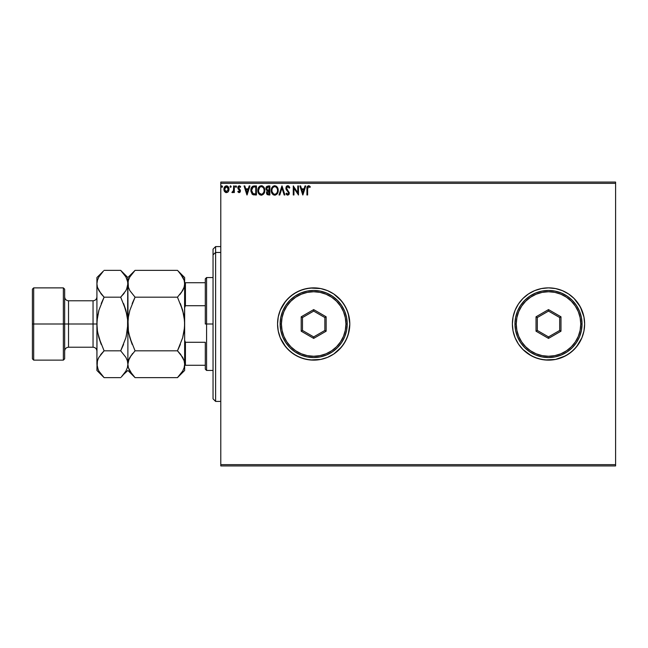 <?xml version="1.0" encoding="UTF-8"?>
<svg xmlns="http://www.w3.org/2000/svg" width="648" height="648" viewBox="0 0 648 648"><rect width="100%" height="100%" fill="white"/><g stroke="black" fill="none" stroke-linecap="round" stroke-linejoin="round"><path stroke-width="0.97" d="M512.382 324.041A36.126 36.126 0 0 0 515.12 337.811L518.465 344.072L522.96 349.547A36.126 36.126 0 0 0 581.88 337.835M515.136 337.843A36.126 36.126 0 0 0 522.952 349.531M581.888 337.811A36.126 36.126 0 0 0 584.634 324.041M584.634 324A36.126 36.126 0 0 1 548.508 360.126A36.126 36.126 0 0 1 512.382 324L513.07 331.047L515.128 337.827L518.465 344.072L522.96 349.547L528.436 354.043L534.681 357.38L541.461 359.429L548.508 360.126L555.555 359.429L562.334 357.38L568.58 354.043L574.055 349.547L578.543 344.072L581.88 337.827L583.937 331.047L584.634 324L583.937 316.953L581.88 310.173L578.543 303.928L574.055 298.453L568.58 293.957L562.334 290.62L555.555 288.571L548.508 287.874L541.461 288.571L534.681 290.62L528.436 293.957L522.96 298.453L518.465 303.928L515.128 310.173L513.07 316.953L512.382 324A36.126 36.126 0 0 1 548.508 287.874A36.126 36.126 0 0 1 584.634 324L583.937 331.047L584.634 324L583.937 316.953L584.634 324M339.204 298.436A36.126 36.126 0 0 0 280.3 310.173L278.243 316.953L277.546 324A36.126 36.126 0 0 1 313.681 287.874A36.126 36.126 0 0 1 349.807 324L349.11 316.953L347.053 310.173L343.715 303.928L339.22 298.453L333.752 293.957L327.499 290.62L320.728 288.571L313.681 287.874L306.634 288.571L299.854 290.62L293.609 293.957L288.133 298.453L283.638 303.928L280.3 310.173L278.243 316.953L277.546 324L278.243 331.047L280.3 337.827L283.638 344.072L288.133 349.547L293.609 354.043L299.854 357.38L306.634 359.429L313.681 360.126L320.728 359.429L327.499 357.38L333.752 354.043L339.22 349.547L343.715 344.072L347.053 337.827L349.11 331.047L349.807 324A36.126 36.126 0 0 1 313.681 360.126A36.126 36.126 0 0 1 277.546 324L278.243 331.047L280.3 337.827A36.126 36.126 0 0 0 339.204 349.564M339.244 349.531A36.126 36.126 0 0 0 347.045 337.851M220.782 465.928L615.6 465.928L220.782 465.928L220.782 183.36L615.6 183.36L615.6 464.64L220.782 464.64L220.782 465.928M615.6 182.072L220.782 182.072L220.782 464.64L615.6 464.64L615.6 465.928L615.6 183.36L220.782 183.36L220.782 182.072L615.6 182.072L615.6 183.36L615.6 182.072M228.323 191.565L228.963 188.633L227.57 186.138L225.334 186.138L224.054 188.058L224.273 191.03L225.893 192.586L227.966 192.002L229.003 189.224C229.019 187.353 228.169 186.219 226.452 185.822C224.734 186.219 223.884 187.353 223.908 189.224L224.581 191.573L226.452 192.659L228.485 191.306M233.628 185.944L234.325 185.944L233.628 185.944L233.474 190.65L231.895 192.432L232.835 192.553L233.628 191.573L233.628 192.545L234.325 192.545L234.325 185.944L234.325 192.545L234.325 185.944L233.628 185.944L233.523 190.423L231.895 192.432L232.421 192.659L233.628 191.573L233.628 192.545L234.325 192.545L233.628 192.545M239.144 192.659L240.149 192.083L240.449 190.666L238.545 187.329L239.161 186.656L240.295 187.329L240.691 186.721L239.485 185.838L238.334 186.243L237.816 187.402L238.027 188.754L239.768 190.958L239.25 191.824L238.205 191.152L237.8 191.719L239.144 192.659L240.465 190.925L238.496 187.701L239.347 186.64L240.295 187.329L240.691 186.721L239.266 185.822L237.8 187.734L239.768 190.958L239.096 191.849L238.205 191.152L237.8 191.719L238.934 192.634M250.889 190.658L250.881 190.342C250.784 187.734 251.934 186.268 254.348 185.944L252.793 186.219L251.651 187.296L250.979 191.589L252.647 194.497L256.446 194.975L256.446 185.944L254.348 185.944C251.934 186.268 250.784 187.734 250.881 190.342L252.923 194.651L256.446 194.975L256.446 185.944L256.446 194.975L255.077 194.975M268.07 185.944L269.876 185.944L266.782 186.405L265.955 188.868L267.365 190.812L266.531 192.464L267.025 194.376L269.876 194.975L269.876 185.944L269.876 194.975L269.876 185.944L268.07 185.944L265.939 188.503L267.365 190.812L266.514 192.731L268.596 194.975L269.876 194.975L268.596 194.975M279.782 194.975L279.021 194.975L281.921 185.944L279.021 194.975L279.782 194.975L281.977 188.123L284.172 194.975L284.926 194.975L282.034 185.944L284.926 194.975L282.034 185.944L279.021 194.975L279.782 194.975L281.977 188.123L284.172 194.975L284.926 194.975L284.172 194.975M297.78 185.944L297.78 192.659L293.269 185.944L293.269 194.975L293.957 194.975L293.957 188.236L298.477 194.975L298.477 185.944L297.78 185.944L298.477 185.944L297.78 185.944L297.78 192.659L293.269 185.944L293.269 194.975L293.957 194.975L293.957 188.236L298.477 194.975L298.477 185.944L298.331 194.975M307.622 188.965L307.986 186.94L308.821 186.673L309.93 187.45L310.287 186.754L308.578 185.709L307.111 186.875L306.925 194.975L307.622 194.975L307.622 188.965L308.586 186.64L309.93 187.45L310.287 186.754L308.578 185.709C307.201 186.179 306.65 187.232 306.925 188.876L306.925 194.975L307.622 194.975L307.622 188.965M305.014 185.944L305.767 185.944L302.875 194.975L305.767 185.944L305.014 185.944L304.09 188.835L301.547 188.835L300.623 185.944L299.862 185.944L302.762 194.975L305.767 185.944L305.014 185.944L304.09 188.835L301.547 188.835L300.623 185.944L299.862 185.944L302.762 194.975L299.862 185.944L300.623 185.944M287.761 185.709L286.335 186.535L285.857 188.155L286.303 189.759L288.522 192.513L288.117 194.181L287.307 194.165L286.513 193.12L285.971 193.679L287.712 195.202L288.943 194.497L289.308 192.739L286.781 189.054L286.627 187.62L287.809 186.64L289.227 188.139L289.794 187.685L288.854 186.146L287.761 185.709L285.857 188.155L288.635 193.136L287.72 194.279L286.513 193.12L285.971 193.679L287.712 195.202L289.332 193.096L286.546 188.163L287.809 186.64L289.227 188.139L289.794 187.685L287.761 185.709M278.211 190.415L276.988 186.81L274.728 185.709L273.197 186.179L272.087 187.361L271.261 190.463L272.103 193.582L273.229 194.756L274.784 195.202L277.174 193.865L278.211 190.423C278.243 187.847 277.085 186.276 274.728 185.709C272.371 186.3 271.22 187.88 271.261 190.463C271.22 193.064 272.395 194.651 274.784 195.202C277.117 194.586 278.259 192.991 278.211 190.415M261.824 195.161L261.346 195.202C263.687 194.586 264.829 192.991 264.781 190.415L263.939 187.329L261.5 185.717L259.151 186.713L257.847 190.058L258.674 193.582L260.942 195.178L263.485 194.181L264.732 191.225M249.205 185.944L249.958 185.944L247.066 194.975L249.958 185.944L249.205 185.944L248.273 188.835L245.738 188.835L244.806 185.944L244.053 185.944L246.945 194.975L249.958 185.944L249.205 185.944L248.273 188.835L245.738 188.835L244.806 185.944L244.053 185.944L246.945 194.975L244.053 185.944L244.806 185.944M235.88 185.83L236.528 186.575L235.815 185.846L235.402 186.843L236.382 187.078L236.528 186.575L235.945 187.329L236.528 186.575L235.945 187.329L235.37 186.575L235.945 187.329L235.37 186.575L235.945 185.822L235.37 186.575L235.945 185.822L236.528 186.575L235.945 187.329L235.37 186.575L235.945 185.822L236.528 186.575L235.945 187.329L235.37 186.575M231.198 186.575L230.372 185.895L230.186 187.078L231.166 186.843L230.623 187.329L231.198 186.575L230.623 187.329L230.04 186.575L230.623 187.329L230.04 186.575L230.623 185.822L230.04 186.575L230.623 187.329L230.04 186.575L230.623 187.329L231.198 186.575L230.494 185.846M221.867 185.83L222.515 186.575L221.81 185.846L221.389 186.843L222.369 187.078L222.515 186.575L221.94 187.329L222.515 186.575L221.94 187.329L221.357 186.575L221.94 187.329L221.357 186.575L221.94 185.822L221.357 186.575L221.94 185.822L222.515 186.575L221.94 187.329L221.357 186.575L221.94 185.822L222.515 186.575L221.94 187.329L221.357 186.575M561.411 290.255L562.27 290.596M578.543 303.928L580.365 306.966L574.055 298.453A36.126 36.126 0 0 0 522.968 298.445L518.465 303.928L515.128 310.173A36.126 36.126 0 0 0 512.382 323.959M583.079 334.49L583.937 331.047M568.58 354.043L565.534 355.865L571.423 351.929L576.437 346.923L581.88 337.827M280.3 337.827L285.752 346.923L290.758 351.929L296.646 355.865L303.191 358.571L310.133 359.956L320.728 359.429L327.499 357.38L333.752 354.043L341.601 346.923L345.538 341.034L348.251 334.49L349.807 324A36.126 36.126 0 0 0 339.244 298.469M349.807 324L348.251 313.511L345.538 306.966L341.601 301.077L333.752 293.957L327.499 290.62L320.728 288.571L310.133 288.044L303.191 289.429L296.646 292.135L290.758 296.071L285.752 301.077L280.3 310.173M584.634 323.959A36.126 36.126 0 0 0 581.888 310.19M581.88 310.165A36.126 36.126 0 0 0 574.063 298.461L568.58 293.957L562.334 290.62L555.555 288.571L548.508 287.874L541.461 288.571L534.681 290.62L528.436 293.957L522.96 298.453M522.952 298.469A36.126 36.126 0 0 0 515.136 310.157M583.937 316.953L580.365 306.966M515.128 310.173L513.07 316.953L512.382 324L513.07 331.047L515.128 337.827M522.96 349.547L531.473 355.865L538.018 358.571L544.968 359.956L555.555 359.429L565.534 355.865M307.622 194.975L306.925 194.975M306.933 188.447L306.95 188.017M306.95 187.961L307.063 187.029M309.088 185.798L309.938 186.373M310.287 186.754L309.72 187.264M309.93 187.45L308.586 186.64M307.8 187.24L307.67 187.799M302.819 192.796L301.846 189.767L303.791 189.767L302.819 192.796L301.846 189.767L303.791 189.767L302.819 192.796M293.957 194.975L293.269 194.975L293.423 185.944M288.311 185.814L288.862 186.154M289.219 186.575L289.478 186.997M289.794 187.685L289.227 188.139L289 187.645M288.506 186.948L287.574 186.665M287.356 186.737L287.809 186.64M286.87 187.134L287.283 186.77M286.554 188.025L286.934 189.321M286.546 188.163L286.781 189.054L286.546 188.163M289.235 193.825L288.943 194.497M286.797 194.846L286.27 194.206M285.971 193.679L286.513 193.12L287.931 194.254L288.635 193.136L288.109 191.849M288.579 193.541L288.635 193.136M288.303 192.1L287.793 191.508M286.116 189.378L285.857 188.155M286.157 186.827L286.61 186.203M286.951 185.936L287.534 185.725M289.065 186.365L288.49 185.887M278.016 192.035L277.887 192.48M277.806 192.699L278.016 192.027M277.627 193.12L276.923 194.181M275.254 195.161L274.784 195.202M273.221 194.756L272.103 193.59L273.48 194.902M271.431 191.994L271.31 191.29M271.277 190.058L271.374 189.216M271.569 188.455L274.728 185.709M276.275 186.17L276.98 186.802M276.988 186.818L277.838 188.252M277.854 188.309L276.259 186.162M272.581 186.713L272.087 187.361M274.59 186.64L274.752 186.64C276.631 187.102 277.546 188.366 277.514 190.423L277.482 189.783L277.514 190.423C277.563 192.497 276.639 193.776 274.752 194.279C272.857 193.801 271.925 192.529 271.958 190.463L271.958 190.463C271.917 188.382 272.849 187.102 274.752 186.64L275.732 186.867L274.752 186.64M276.105 187.11L276.899 188.017M276.858 187.952L277.417 189.346M277.166 192.343L276.607 193.29M273.521 193.89L272.111 191.759M274.428 194.254L273.804 194.052M272.111 189.159L272.476 188.195M275.7 194.044L275.076 194.254M276.866 192.926L275.975 193.874M277.482 191.079L277.368 191.719M267.502 194.764L266.83 194.06M266.676 193.72L266.555 193.226M266.563 192.197L266.717 191.67M266.547 190.253L265.947 188.69M266.271 189.864L266.02 189.224M265.964 188.042L266.134 187.377M266.385 186.867L266.061 187.58M266.514 192.731L267.349 194.667M266.919 189.508L266.749 187.831L266.636 188.503L268.385 186.867L269.179 186.867L269.179 190.228L267.721 190.123L268.831 190.228L267.721 190.123L266.668 188.908M268.329 194.044L267.211 192.715L267.276 193.234L268.823 191.152L268.183 191.217L269.179 191.152L269.179 194.044L267.867 193.946M267.438 187.013L267.859 186.899M267.511 193.695L267.276 193.234M268.823 191.152L269.179 194.044L268.458 194.044M264.587 192.027L264.198 193.104M264.587 192.035L264.457 192.48M264.781 190.415C264.813 187.847 263.647 186.276 261.298 185.709C258.941 186.3 257.791 187.88 257.831 190.463C257.791 193.064 258.957 194.651 261.346 195.202M259.791 194.756L258.674 193.59L260.05 194.902M258.026 192.083L258.163 192.561M258.001 192.002L257.88 191.282M257.88 189.637L257.945 189.216M259.151 186.713L260.05 186M263.939 187.329L264.319 188.05M263.963 187.361L264.4 188.244M264.425 188.309L264.587 188.803M264.716 189.475L264.765 190.01M262.829 186.162L262.1 185.822M258.682 189.159L258.528 190.463C258.479 188.382 259.411 187.102 261.322 186.64L261.322 186.64C263.193 187.102 264.117 188.366 264.084 190.423C264.125 192.497 263.209 193.776 261.322 194.279L259.192 192.958L261.322 194.279C259.427 193.801 258.495 192.529 258.528 190.463L259.71 187.304L259.038 188.195M261.484 186.64L261.962 186.729M264.084 190.423L264.052 189.783L264.084 190.423M263.979 189.346L264.052 189.775M262.675 187.11L263.469 188.017M262.262 194.044L261.646 194.254M263.728 192.343L262.545 193.874M264.052 191.079L263.93 191.719M253.984 194.918L253.182 194.748M251.87 193.776L252.234 194.181M251.456 187.645L251.157 188.382M253.06 193.679L251.578 190.342L253.141 187.094L255.749 186.867L255.749 194.044L252.752 193.477M252.226 187.88L252.647 187.41M254.786 194.036L254.283 194.003M251.578 190.342L251.675 189.265L251.578 190.342M251.659 191.363L251.602 190.852M251.926 192.31L251.772 191.857M252.169 192.796L251.934 192.343M251.999 188.268L251.675 189.265M247.01 192.796L246.038 189.767L247.982 189.767L247.01 192.796L246.038 189.767L247.982 189.767L247.01 192.796M237.8 191.719L238.205 191.152L239.25 191.824L239.768 190.958L238.027 188.754L237.816 187.402M238.95 191.832L238.205 191.152L239.096 191.849L239.768 190.958L238.91 189.678L239.606 190.358M239.736 191.249L239.76 190.804M238.156 186.47L238.618 186.008M239.614 185.871L240.457 186.397M240.691 186.721L240.295 187.329L239.347 186.64L238.496 187.701L240.465 190.925M240.116 187.086L239.161 186.656M238.545 187.345L238.658 188.325L240.165 189.775M238.496 187.701L238.658 188.325L238.982 186.737M235.815 185.846L235.402 186.316M231.895 192.432L232.421 192.659L231.895 192.432L232.729 191.808M233.474 190.65L233.62 189.232M233.628 188.609L233.628 188.163M233.628 188.73L233.62 189.297M233.604 189.581L233.523 190.423M233.11 191.492L232.656 191.832M227.529 192.359L227.942 192.027M225.941 192.594L225.431 192.391M224.751 191.8L224.419 191.306M224.273 191.022L224.078 190.504M224.062 190.439L223.916 189.532M223.908 189.224L223.957 188.511M226.598 185.83L227.44 186.065M228.104 186.6L228.639 187.458M228.963 188.633L228.849 188.058M228.987 189.532L228.744 190.739M228.841 190.455L228.631 191.022M224.702 188.349L224.597 189.216L226.452 186.64L228.307 189.216L226.233 191.832L224.597 189.216L225.156 187.353L226.452 186.64L225.447 187.029M226.014 191.776L225.01 190.868M224.597 189.216L224.621 189.67L224.597 189.216M224.702 190.099L224.621 189.662M226.889 186.705L227.683 187.256M268.385 186.867L269.179 186.867L268.831 190.228M263.728 188.519L263.93 189.135M259.192 192.958L258.682 191.759M255.004 186.867L255.749 186.867L255.749 194.044L255.296 194.044M252.85 193.549L252.307 193.007M227.869 187.531L228.201 188.349M215.614 252.453L215.614 246.58L215.614 252.453L220.782 252.453L215.614 252.453L215.614 401.42L215.614 252.453L213.038 254.834L215.614 252.453M213.038 249.164L213.038 254.834L213.038 249.164L215.614 246.58L220.782 246.58M213.038 398.836L213.038 254.834L213.038 398.836L215.614 401.42L220.782 401.42M205.294 282.714L205.294 324L206.582 324L206.582 277.546L206.582 324L213.038 324L206.582 324L206.582 370.454L206.582 324L205.294 324L205.294 278.843L205.294 282.714L184.648 282.714L185.425 282.714L185.425 305.71L205.294 305.71L185.425 305.71L185.425 282.714L205.294 282.714M205.294 342.29L205.294 369.158L205.294 342.29L185.425 342.29L184.648 340.289L185.425 342.29L185.425 365.286L205.294 365.286L185.425 365.286L185.425 342.29L205.294 342.29M184.648 307.711L185.425 305.71L184.648 307.711M184.648 365.286L185.425 365.286L184.648 365.286M32.4 358.838L33.688 360.126L33.688 324L33.688 360.126L63.366 360.126L64.654 358.838L64.654 324L63.366 324L63.366 360.126L63.366 324L33.688 324L33.688 287.874L33.688 324L32.4 324L32.4 358.838L32.4 289.162L32.4 324L63.366 324L63.366 287.874L63.366 324L64.654 324L64.654 289.162L64.654 324L68.526 324L68.526 347.223L68.526 324L96.917 324L96.917 277.546L96.917 364.225L97.046 320.468L98.925 310.19L104.101 297.181L98.933 290.701L97.443 287.299L96.917 283.775L97.427 280.3L98.909 276.89L103.445 271.026M96.917 351.095C96.682 348.746 95.394 347.458 93.045 347.223L93.045 300.777L68.526 300.777L68.526 347.223C66.177 347.458 64.889 348.746 64.654 351.095M178.103 271.01L182.631 276.842L184.121 280.252L184.648 283.775L184.137 287.242L182.655 290.66L177.463 297.181L135.067 297.181L129.9 290.701L128.409 287.299L127.883 283.775L128.393 280.3L129.875 276.89L135.067 270.362L177.463 270.362L135.067 270.362L134.419 271.026M134.428 376.99L135.067 377.638L177.463 377.638L135.067 377.638L129.9 371.158L128.409 367.748L127.883 364.225L128.393 360.758L129.875 357.34L135.067 350.819L177.463 350.819L135.067 350.819L129.892 357.315L135.067 350.819L129.883 337.786L128.401 330.982L128.012 320.468L127.883 324L128.401 316.994L129.892 310.198L135.067 297.181L129.9 290.701L128.409 287.299L127.883 277.546L128.393 287.242M128.401 316.994L129.892 310.198L135.067 297.181L177.463 297.181L182.639 290.685L177.463 297.181L182.647 310.214L184.129 317.018L184.648 324L184.129 331.007L184.518 327.532L182.687 337.632M183.465 289.057L184.518 285.541L184.648 277.546L177.463 270.362M183.659 314.329L180.355 303.572L182.647 310.198M135.067 297.181L132.176 303.564L135.067 297.181M128.879 333.671L132.176 344.428L129.892 337.802M184.129 330.982L182.647 337.802L177.463 350.819L180.355 344.436L177.463 350.819L182.631 357.299L184.121 360.701L184.648 364.225L184.137 360.758M180.573 354.286L184.121 360.701L184.648 364.225L184.137 367.7L182.655 371.11L178.103 376.99M129.065 358.943L127.883 364.225L128.393 360.758L131.455 354.942M135.067 350.819L129.883 337.786L128.401 330.982L127.883 324L127.883 364.257M132.176 374.439L128.409 367.748L127.883 364.225L127.364 367.7L125.882 371.11L121.33 376.99M129.187 369.781L129.9 371.158M129.146 358.773L128.409 360.701M132.613 353.476L132.176 354.011M128.012 320.485L127.883 283.775L128.393 280.3L129.875 276.89L135.067 270.362L127.883 277.546L120.69 270.362L125.858 276.842L127.745 282.002L127.559 329.443M134.152 271.301L132.176 273.553M182.647 337.786L177.463 350.819L180.541 354.237M184.648 370.454L184.648 364.225L184.137 367.7L182.655 371.11L177.463 377.638L184.648 370.454L184.648 283.743M178.403 376.674L180.355 374.447M184.518 327.524L184.648 283.775L184.137 287.242L181.076 293.058M183.384 289.227L184.121 287.299M179.917 294.524L180.355 293.99M180.444 273.659L184.121 280.252L184.648 283.775L184.648 277.546M183.344 278.219L182.59 276.777M177.463 297.181L182.647 310.214L184.518 320.485M184.648 364.225L184.648 324M126.619 289.227L127.883 283.775L127.364 287.242L125.882 290.66L120.69 297.181L125.874 310.214L127.745 320.485M121.33 271.01L120.69 270.362L104.101 270.362L120.69 270.362L125.858 276.842L127.348 280.252L127.883 283.743M126.571 278.219L125.817 276.777M125.874 310.19L123.582 303.572L127.081 315.333M127.348 287.299L126.692 289.057M124.311 293.058L120.69 297.181L125.858 290.701L127.364 287.242L127.883 283.775M123.144 294.524L123.582 293.99M127.364 360.758L127.883 364.225L127.883 324L126.206 336.596M127.745 327.524L125.874 337.811L120.69 350.819L123.582 344.444L120.69 350.819L125.858 357.299L127.348 360.701L127.883 364.225L127.364 367.7L125.882 371.11M121.63 376.674L123.582 374.439M98.18 358.773L97.046 362.459L96.917 370.454L97.427 360.758L98.909 357.34L104.101 350.819L98.917 337.786L97.435 330.982L96.917 324.292M103.186 271.301L96.917 277.546M97.046 320.468L97.232 318.557M98.917 310.198L98.593 311.404M101.21 303.556L104.101 297.181L101.21 303.556M101.023 293.763L97.443 287.299L96.917 283.775L97.419 287.21M97.443 360.701L98.099 358.943M101.647 353.476L100.489 354.942M98.925 337.811L101.21 344.428L97.718 332.667M103.162 376.674L98.933 371.158L97.443 367.748L96.917 364.257M98.204 369.741L96.917 364.225L97.427 360.758L98.909 357.34L104.101 350.819L101.21 354.011M96.917 370.454L104.101 377.638L120.69 377.638L104.101 377.638L98.933 371.158M125.874 337.786L120.69 350.819L104.101 350.819L98.917 337.786L97.435 330.982L96.917 324L97.435 317.01L98.917 310.214M98.925 310.19L104.101 297.181L120.69 297.181L104.101 297.181L101.21 293.99M96.917 283.775L97.427 280.3L98.909 276.89M120.69 297.181L125.874 310.214L127.356 317.018L127.883 324M123.59 374.431L127.883 370.454L135.067 377.638M104.101 350.819L120.69 350.819L125.858 357.299L127.348 360.701L127.883 364.225M96.917 324L68.526 324L68.526 300.777L68.526 324L64.654 324L64.654 358.838M93.045 324L93.045 300.777L93.045 324M280.13 324L281.418 324A32.254 32.254 0 0 1 313.681 291.746A32.254 32.254 0 0 1 345.935 324L347.223 324A33.55 33.55 0 0 0 313.681 290.45A33.55 33.55 0 0 0 280.13 324A33.55 33.55 0 0 1 313.681 290.45A33.55 33.55 0 0 1 347.223 324A33.55 33.55 0 0 1 313.681 357.55A33.55 33.55 0 0 1 280.13 324L280.778 330.545L282.682 336.839L285.784 342.638L289.956 347.725L295.043 351.896L300.842 354.991L307.136 356.902L313.681 357.55L320.225 356.902L326.519 354.991L332.319 351.896L337.397 347.725L341.569 342.638L344.671 336.839L346.583 330.545L347.223 324L346.583 317.455L344.671 311.161L341.569 305.362L337.397 300.275L332.319 296.104L326.519 293.009L320.225 291.098L313.681 290.45L307.136 291.098L300.842 293.009L295.043 296.104L289.956 300.275L285.784 305.362L282.682 311.161L280.778 317.455L280.13 324A33.55 33.55 0 0 0 313.681 357.55A33.55 33.55 0 0 0 347.223 324L345.935 324L345.311 317.706L343.481 311.656L340.5 306.083L336.49 301.19L331.598 297.181L326.025 294.2L319.974 292.361L313.681 291.746L307.387 292.361L301.336 294.2L295.755 297.181L290.871 301.19L286.861 306.083L283.873 311.656L282.042 317.706L281.418 324L282.042 330.294L283.873 336.344L286.861 341.917L290.871 346.81L295.755 350.819L301.336 353.8L307.387 355.639L313.681 356.254L319.974 355.639L326.025 353.8L331.598 350.819L336.49 346.81L340.5 341.917L343.481 336.344L345.311 330.294L345.935 324A32.254 32.254 0 0 1 313.681 356.254A32.254 32.254 0 0 1 281.418 324L280.13 324M301.207 331.201L301.207 316.799L313.681 309.598L326.147 316.799L326.147 331.201L313.681 338.402L301.207 331.201L313.681 338.402L326.147 331.201L324.859 330.456L313.681 336.911L302.495 330.456L302.495 317.544L313.681 311.089L324.859 317.544L324.859 330.456L313.681 336.911L313.681 338.402L313.681 336.911L302.495 330.456L301.207 331.201L302.495 330.456L302.495 317.544L301.207 316.799L301.207 331.201M324.859 330.456L326.147 331.201L326.147 316.799L324.859 317.544L324.859 330.456M324.859 317.544L326.147 316.799L313.681 309.598L313.681 311.089L324.859 317.544M313.681 311.089L313.681 309.598L301.207 316.799L302.495 317.544L313.681 311.089M514.957 324L516.254 324A32.254 32.254 0 0 1 548.508 291.746A32.254 32.254 0 0 1 580.762 324L582.05 324A33.55 33.55 0 0 0 548.508 290.45A33.55 33.55 0 0 0 514.957 324A33.55 33.55 0 0 1 548.508 290.45A33.55 33.55 0 0 1 582.05 324A33.55 33.55 0 0 1 548.508 357.55A33.55 33.55 0 0 1 514.957 324L515.606 330.545L517.509 336.839L520.611 342.638L524.783 347.725L529.87 351.896L535.669 354.991L541.963 356.902L548.508 357.55L555.053 356.902L561.346 354.991L567.146 351.896L572.225 347.725L576.396 342.638L579.498 336.839L581.41 330.545L582.05 324L581.41 317.455L579.498 311.161L576.396 305.362L572.225 300.275L567.146 296.104L561.346 293.009L555.053 291.098L548.508 290.45L541.963 291.098L535.669 293.009L529.87 296.104L524.783 300.275L520.611 305.362L517.509 311.161L515.606 317.455L514.957 324A33.55 33.55 0 0 0 548.508 357.55A33.55 33.55 0 0 0 582.05 324L580.762 324L580.146 317.706L578.308 311.656L575.327 306.083L571.317 301.19L566.425 297.181L560.852 294.2L554.801 292.361L548.508 291.746L542.214 292.361L536.163 294.2L530.582 297.181L525.698 301.19L521.689 306.083L518.708 311.656L516.869 317.706L516.254 324L516.869 330.294L518.708 336.344L521.689 341.917L525.698 346.81L530.582 350.819L536.163 353.8L542.214 355.639L548.508 356.254L554.801 355.639L560.852 353.8L566.425 350.819L571.317 346.81L575.327 341.917L578.308 336.344L580.146 330.294L580.762 324A32.254 32.254 0 0 1 548.508 356.254A32.254 32.254 0 0 1 516.254 324L514.957 324M536.034 331.201L536.034 316.799L548.508 309.598L560.982 316.799L560.982 331.201L548.508 338.402L536.034 331.201L548.508 338.402L560.982 331.201L559.686 330.456L548.508 336.911L537.322 330.456L537.322 317.544L548.508 311.089L559.686 317.544L559.686 330.456L548.508 336.911L548.508 338.402L548.508 336.911L537.322 330.456L536.034 331.201L537.322 330.456L537.322 317.544L536.034 316.799L536.034 331.201M559.686 330.456L560.982 331.201L560.982 316.799L559.686 317.544L559.686 330.456M559.686 317.544L560.982 316.799L548.508 309.598L548.508 311.089L559.686 317.544M548.508 311.089L548.508 309.598L536.034 316.799L537.322 317.544L548.508 311.089M205.294 278.843L206.582 277.546L213.038 277.546M213.038 370.454L206.582 370.454L205.294 369.158M32.4 289.162L33.688 287.874L63.366 287.874L64.654 289.162M93.045 347.223L68.526 347.223M68.526 300.777C66.177 300.542 64.889 299.255 64.654 296.906M93.045 300.777C95.394 300.542 96.682 299.255 96.917 296.906"/></g></svg>

